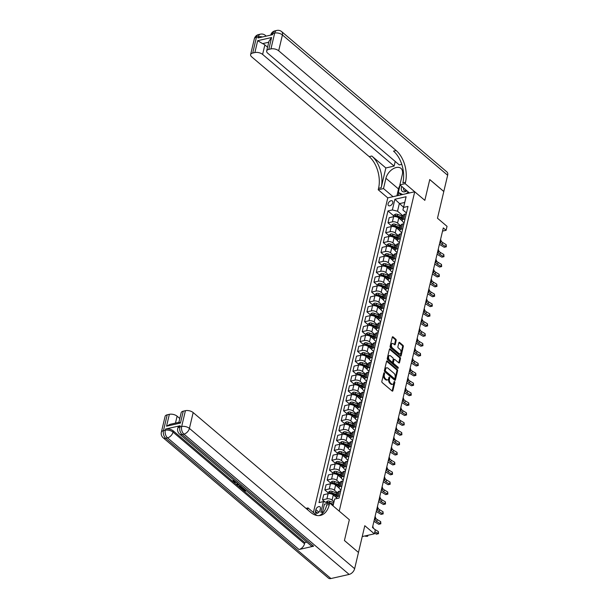 <?xml version="1.0" encoding="UTF-8"?>
<svg xmlns="http://www.w3.org/2000/svg" width="609" height="609" viewBox="0 0 609 609"><rect width="100%" height="100%" fill="white"/><g stroke="black" fill="none" stroke-linecap="round" stroke-linejoin="round"><path stroke-width="0.91" d="M384.309 372.883A0.647 0.388 77.2 0 0 383.792 373.096L381.843 381.348A0.921 0.556 77.2 0 0 382.208 382.597L392.143 391.031A0.921 0.556 77.2 0 0 392.874 390.719L394.83 382.467A0.647 0.388 77.2 0 0 394.053 381.813L393.802 382.878A2.946 1.789 77.2 0 1 392.691 384.256A2.946 1.789 77.2 0 1 391.45 383.868L390.62 383.16A2.946 1.789 77.2 0 1 389.44 379.179L389.699 378.113A0.647 0.388 77.2 0 0 388.923 377.451L388.671 378.524A2.946 1.789 77.2 0 1 387.56 379.902A2.946 1.789 77.2 0 1 386.319 379.506L385.489 378.806A2.946 1.789 77.2 0 1 384.317 374.824L384.568 373.751A0.647 0.388 77.2 0 0 384.309 372.883M388.1 203.794A3.007 1.857 -49.7 0 0 388.489 205.56A3.007 1.857 -49.7 0 0 390.879 205.332A3.007 1.857 -49.7 0 0 392.759 202.736A3.007 1.857 -49.7 0 0 392.371 200.978A3.007 1.857 -49.7 0 0 389.973 201.198A3.007 1.857 -49.7 0 0 388.1 203.794M396.17 340.492A0.921 0.556 77.2 0 0 395.804 339.243L393.018 336.876A0.921 0.556 77.2 0 0 392.28 337.188L390.118 346.354A0.921 0.556 77.2 0 0 390.483 347.602L400.41 356.029A0.921 0.556 77.2 0 0 401.148 355.725L403.318 346.551A0.921 0.556 77.2 0 0 402.945 345.311L399.58 342.448A0.921 0.556 77.2 0 0 398.849 342.76L397.921 346.681A0.921 0.556 77.2 0 0 398.286 347.929L399.953 349.345A2.466 1.492 77.2 0 1 401.019 351.911A2.466 1.492 77.2 0 1 400.006 353.829A2.466 1.492 77.2 0 1 398.971 353.502L392.44 347.952A2.466 1.492 77.2 0 1 391.374 345.387A2.466 1.492 77.2 0 1 392.386 343.468A2.466 1.492 77.2 0 1 393.422 343.796L394.51 344.717A0.921 0.556 77.2 0 0 395.241 344.412L396.17 340.492L395.447 340.652A0.921 0.556 77.2 0 0 395.074 339.411L392.318 337.066M358.488 552.424L364.799 525.712L374.352 533.827L375.289 529.868L372.48 527.485L443.291 227.911L446.108 230.301L447.036 226.342L437.483 218.228L443.801 191.515L429.748 179.586L424.838 200.361L414.721 191.774L339.228 511.126L349.345 519.721L329.675 503.019L329.34 504.442A23.469 14.22 -102.8 0 1 320.471 515.404A23.469 14.22 -102.8 0 1 310.613 512.298L193.16 412.559L189.414 428.393L354.644 568.692L358.473 552.462L344.428 540.533L349.345 519.721L344.435 540.495L358.442 552.432M387.309 361.038A0.921 0.556 77.2 0 0 386.57 361.35L384.401 370.516A0.921 0.556 77.2 0 0 384.774 371.756L394.701 380.191A0.921 0.556 77.2 0 0 395.439 379.879L397.601 370.714A0.921 0.556 77.2 0 0 397.235 369.473L387.309 361.038L386.624 361.19M387.263 358.435L389.425 349.269A0.921 0.556 77.2 0 1 390.163 348.957L400.09 357.392A0.921 0.556 77.2 0 1 400.463 358.632L399.534 362.561A0.921 0.556 77.2 0 1 398.796 362.865L394.769 359.447A0.921 0.556 77.2 0 0 394.038 359.759L393.422 362.355A0.921 0.556 77.2 0 0 393.787 363.603L397.981 367.166A0.647 0.388 77.2 0 1 397.723 368.255L387.628 359.675A0.921 0.556 77.2 0 1 387.263 358.435M319.984 510.319L320.395 508.576A2.908 1.804 -49.7 0 0 320.022 506.871A2.908 1.804 -49.7 0 0 317.7 507.084A2.908 1.804 -49.7 0 0 315.881 509.596L315.47 511.339A2.908 1.804 -49.7 0 0 315.843 513.044A2.908 1.804 -49.7 0 0 318.164 512.831A2.908 1.804 -49.7 0 0 319.984 510.319M313.399 512.504L387.773 197.872L414.721 191.774M332.986 505.82L334.638 499.06L339.046 498.063L407.992 206.405L403.584 207.403L402.914 209.976L404.696 202.454L399.306 203.672L397.525 211.194L403.219 216.028M334.638 499.06L333.032 505.866M322.58 511.903L320.897 512.283L323.425 501.595L328.974 503.179M393.642 215.769L387.963 210.942L319.017 502.6L323.425 501.595M387.963 210.942L392.363 209.945L394.891 199.257L406.112 196.722L403.584 207.403M442.537 231.108L446.108 230.301M362.233 536.567L374.352 533.827M328.586 502.851L328.479 503.285M403.554 207.281L394.891 199.257M391.298 225.657L387.979 222.841L389.197 217.695L393.604 216.697A3.753 1.873 13.3 0 1 398.766 217.946L402.222 220.877M387.979 222.841L392.386 221.843A3.753 1.873 13.3 0 1 397.548 223.092L400.882 225.924M388.961 235.554L385.642 232.737L386.86 227.591L391.267 226.594A3.753 1.873 13.3 0 1 396.429 227.842L399.885 230.773M385.642 232.737L390.049 231.732A3.753 1.873 13.3 0 1 395.211 232.988L398.545 235.812M386.624 245.442L383.305 242.626L384.523 237.48L388.93 236.482A3.753 1.873 13.3 0 1 394.092 237.731L397.54 240.669M383.305 242.626L387.712 241.628A3.753 1.873 13.3 0 1 392.874 242.877L396.2 245.709M384.287 255.338L380.968 252.522L382.186 247.376L386.586 246.379A3.753 1.873 13.3 0 1 391.747 247.627L395.203 250.558M380.968 252.522L385.375 251.525A3.753 1.873 13.3 0 1 390.536 252.773L393.863 255.597M381.942 265.235L378.631 262.41L379.841 257.272L384.249 256.275A3.753 1.873 13.3 0 1 389.41 257.523L392.866 260.454M378.631 262.41L383.031 261.413A3.753 1.873 13.3 0 1 388.192 262.662L391.526 265.494M379.605 275.123L376.286 272.307L377.504 267.161L381.912 266.163A3.753 1.873 13.3 0 1 387.073 267.412L390.529 270.343M376.286 272.307L380.694 271.309A3.753 1.873 13.3 0 1 385.855 272.558L389.189 275.39M377.268 285.02L373.949 282.203L375.167 277.057L379.574 276.06A3.753 1.873 13.3 0 1 384.736 277.308L388.184 280.239M373.949 282.203L378.356 281.206A3.753 1.873 13.3 0 1 383.518 282.454L386.852 285.278M374.931 294.908L371.612 292.092L372.83 286.946L377.237 285.948A3.753 1.873 13.3 0 1 382.399 287.197L385.847 290.135M371.612 292.092L376.019 291.094A3.753 1.873 13.3 0 1 381.181 292.343L384.507 295.175M372.594 304.804L369.275 301.988L370.485 296.842L374.893 295.845A3.753 1.873 13.3 0 1 380.054 297.093L383.51 300.024M369.275 301.988L373.682 300.991A3.753 1.873 13.3 0 1 378.844 302.239L382.17 305.063M370.249 314.701L366.93 311.877L368.148 306.738L372.556 305.741A3.753 1.873 13.3 0 1 377.717 306.989L381.173 309.92M366.93 311.877L371.338 310.879A3.753 1.873 13.3 0 1 376.499 312.128L379.833 314.96M367.912 324.589L364.593 321.773L365.811 316.627L370.219 315.629A3.753 1.873 13.3 0 1 375.38 316.878L378.836 319.816M364.593 321.773L369.001 320.776A3.753 1.873 13.3 0 1 374.162 322.024L377.496 324.856M365.575 334.486L362.256 331.669L363.474 326.523L367.882 325.526A3.753 1.873 13.3 0 1 373.043 326.774L376.491 329.705M362.256 331.669L366.664 330.672A3.753 1.873 13.3 0 1 371.825 331.92L375.159 334.744M363.238 344.374L359.919 341.558L361.137 336.412L365.537 335.414A3.753 1.873 13.3 0 1 370.698 336.663L374.154 339.601M359.919 341.558L364.327 340.56A3.753 1.873 13.3 0 1 369.488 341.809L372.815 344.641M360.901 354.271L357.582 351.454L358.792 346.308L363.2 345.311A3.753 1.873 13.3 0 1 368.361 346.559L371.817 349.49M357.582 351.454L361.982 350.457A3.753 1.873 13.3 0 1 367.143 351.705L370.478 354.537M358.556 364.167L355.237 361.343L356.455 356.204L360.863 355.207A3.753 1.873 13.3 0 1 366.024 356.455L369.48 359.386M355.237 361.343L359.645 360.345A3.753 1.873 13.3 0 1 364.806 361.601L368.141 364.426M356.219 374.055L352.9 371.239L354.118 366.093L358.526 365.096A3.753 1.873 13.3 0 1 363.687 366.344L367.143 369.282M352.9 371.239L357.308 370.242A3.753 1.873 13.3 0 1 362.469 371.49L365.803 374.322M353.882 383.952L350.563 381.135L351.781 375.989L356.189 374.992A3.753 1.873 13.3 0 1 361.35 376.24L364.799 379.171M350.563 381.135L354.971 380.138A3.753 1.873 13.3 0 1 360.132 381.386L363.459 384.21M351.545 393.84L348.226 391.024L349.444 385.878L353.844 384.88A3.753 1.873 13.3 0 1 359.005 386.136L362.462 389.067M348.226 391.024L352.634 390.026A3.753 1.873 13.3 0 1 357.795 391.275L361.122 394.107M349.201 403.737L345.889 400.92L347.1 395.774L351.507 394.777A3.753 1.873 13.3 0 1 356.668 396.025L360.125 398.956M345.889 400.92L350.289 399.923A3.753 1.873 13.3 0 1 355.45 401.171L358.785 404.003M346.864 413.633L343.545 410.816L344.763 405.67L349.17 404.673A3.753 1.873 13.3 0 1 354.331 405.921L357.787 408.852M343.545 410.816L347.952 409.811A3.753 1.873 13.3 0 1 353.113 411.067L356.448 413.892M344.527 423.521L341.207 420.705L342.425 415.559L346.833 414.562A3.753 1.873 13.3 0 1 351.994 415.81L355.443 418.748M341.207 420.705L345.615 419.708A3.753 1.873 13.3 0 1 350.776 420.956L354.111 423.788M342.189 433.418L338.87 430.601L340.088 425.455L344.496 424.458A3.753 1.873 13.3 0 1 349.657 425.706L353.106 428.637M338.87 430.601L343.278 429.604A3.753 1.873 13.3 0 1 348.439 430.852L351.766 433.677M339.852 443.314L336.533 440.49L337.744 435.351L342.151 434.346A3.753 1.873 13.3 0 1 347.313 435.602L350.769 438.533M336.533 440.49L340.941 439.492A3.753 1.873 13.3 0 1 346.102 440.741L349.429 443.573M337.508 453.203L334.189 450.386L335.407 445.24L339.814 444.243A3.753 1.873 13.3 0 1 344.976 445.491L348.432 448.422M334.189 450.386L338.596 449.389A3.753 1.873 13.3 0 1 343.758 450.637L347.092 453.469M335.171 463.099L331.852 460.282L333.07 455.136L337.477 454.139A3.753 1.873 13.3 0 1 342.639 455.387L346.095 458.318M331.852 460.282L336.259 459.277A3.753 1.873 13.3 0 1 341.421 460.533L344.755 463.358M332.834 472.987L329.515 470.171L330.733 465.025L335.14 464.028A3.753 1.873 13.3 0 1 340.302 465.276L343.75 468.214M329.515 470.171L333.922 469.174A3.753 1.873 13.3 0 1 339.084 470.422L342.418 473.254M330.497 482.884L327.178 480.067L328.396 474.921L332.796 473.924A3.753 1.873 13.3 0 1 337.957 475.172L341.413 478.103M327.178 480.067L331.585 479.07A3.753 1.873 13.3 0 1 336.747 480.318L340.073 483.143M328.16 492.78L324.841 489.956L326.051 484.817L330.459 483.82A3.753 1.873 13.3 0 1 335.62 485.069L339.076 487.999M324.841 489.956L329.241 488.958A3.753 1.873 13.3 0 1 334.402 490.207L337.736 493.039M325.008 501.983L322.496 499.852L323.714 494.706L328.122 493.709A3.753 1.873 13.3 0 1 333.283 494.957L336.739 497.896M322.496 499.852L326.904 498.855A3.753 1.873 13.3 0 1 332.065 500.103L333.953 501.709M340.956 489.979L339.799 488.989A3.753 1.873 13.3 0 1 339.053 487.466A3.753 1.873 13.3 0 1 340.461 486.424L341.87 486.104M343.293 480.082L342.136 479.1A3.753 1.873 13.3 0 1 341.39 477.57A3.753 1.873 13.3 0 1 342.798 476.527L344.214 476.208M345.638 470.186L344.473 469.204A3.753 1.873 13.3 0 1 343.735 467.682A3.753 1.873 13.3 0 1 345.136 466.639L346.551 466.319M347.975 460.297L346.81 459.308A3.753 1.873 13.3 0 1 346.072 457.785A3.753 1.873 13.3 0 1 347.48 456.742L348.888 456.423M350.312 450.401L349.147 449.419A3.753 1.873 13.3 0 1 348.409 447.897A3.753 1.873 13.3 0 1 349.817 446.846L351.226 446.526M352.649 440.513L351.492 439.523A3.753 1.873 13.3 0 1 350.746 438A3.753 1.873 13.3 0 1 352.154 436.957L353.563 436.638M354.986 430.616L353.829 429.627A3.753 1.873 13.3 0 1 353.083 428.104A3.753 1.873 13.3 0 1 354.491 427.061L355.907 426.742M357.331 420.72L356.166 419.738A3.753 1.873 13.3 0 1 355.428 418.216A3.753 1.873 13.3 0 1 356.828 417.165L358.244 416.845M359.668 410.831L358.503 409.842A3.753 1.873 13.3 0 1 357.765 408.319A3.753 1.873 13.3 0 1 359.173 407.276L360.581 406.957M362.005 400.935L360.84 399.953A3.753 1.873 13.3 0 1 360.102 398.431A3.753 1.873 13.3 0 1 361.51 397.38L362.918 397.06M364.342 391.047L363.185 390.057A3.753 1.873 13.3 0 1 362.439 388.534A3.753 1.873 13.3 0 1 363.847 387.491L365.263 387.172M366.679 381.15L365.522 380.161A3.753 1.873 13.3 0 1 364.783 378.638A3.753 1.873 13.3 0 1 366.184 377.595L367.6 377.276M369.024 371.254L367.859 370.272A3.753 1.873 13.3 0 1 367.12 368.749A3.753 1.873 13.3 0 1 368.521 367.699L369.937 367.379M371.361 361.365L370.196 360.376A3.753 1.873 13.3 0 1 369.457 358.853A3.753 1.873 13.3 0 1 370.866 357.81L372.274 357.491M373.698 351.469L372.541 350.487A3.753 1.873 13.3 0 1 371.794 348.957A3.753 1.873 13.3 0 1 373.203 347.914L374.611 347.594M376.035 341.58L374.878 340.591A3.753 1.873 13.3 0 1 374.132 339.068A3.753 1.873 13.3 0 1 375.54 338.025L376.956 337.706M378.379 331.684L377.215 330.695A3.753 1.873 13.3 0 1 376.476 329.172A3.753 1.873 13.3 0 1 377.877 328.129L379.293 327.809M380.716 321.788L379.552 320.806A3.753 1.873 13.3 0 1 378.813 319.283A3.753 1.873 13.3 0 1 380.222 318.233L381.63 317.913M383.053 311.899L381.889 310.91A3.753 1.873 13.3 0 1 381.15 309.387A3.753 1.873 13.3 0 1 382.559 308.344L383.967 308.025M385.39 302.003L384.233 301.021A3.753 1.873 13.3 0 1 383.487 299.491A3.753 1.873 13.3 0 1 384.896 298.448L386.304 298.128M387.727 292.114L386.57 291.125A3.753 1.873 13.3 0 1 385.824 289.602A3.753 1.873 13.3 0 1 387.233 288.559L388.649 288.24M390.072 282.218L388.907 281.229A3.753 1.873 13.3 0 1 388.169 279.706A3.753 1.873 13.3 0 1 389.57 278.663L390.986 278.343M392.409 272.322L391.244 271.34A3.753 1.873 13.3 0 1 390.506 269.817A3.753 1.873 13.3 0 1 391.914 268.767L393.323 268.447M394.746 262.433L393.581 261.444A3.753 1.873 13.3 0 1 392.843 259.921A3.753 1.873 13.3 0 1 394.251 258.878L395.66 258.559M397.083 252.537L395.926 251.555A3.753 1.873 13.3 0 1 395.18 250.025A3.753 1.873 13.3 0 1 396.588 248.982L398.004 248.662M399.42 242.641L398.263 241.659A3.753 1.873 13.3 0 1 397.525 240.136A3.753 1.873 13.3 0 1 398.925 239.086L400.341 238.766M401.765 232.752L400.6 231.763A3.753 1.873 13.3 0 1 399.862 230.24A3.753 1.873 13.3 0 1 401.27 229.197L402.678 228.877M404.102 222.856L402.937 221.874A3.753 1.873 13.3 0 1 402.199 220.351A3.753 1.873 13.3 0 1 403.607 219.301L405.015 218.981M406.439 212.967L402.914 209.976M337.082 498.505A3.753 1.873 13.3 0 1 336.716 497.363A3.753 1.873 13.3 0 1 338.124 496.312L339.533 495.992M335.551 496.883A7.179 3.585 13.3 0 1 336.716 497.37L337.934 492.217A3.753 1.873 13.3 0 1 339.335 491.174L340.751 490.854M337.888 486.994A7.179 3.585 13.3 0 1 339.053 487.474L340.271 482.32A3.753 1.873 13.3 0 1 341.679 481.277L343.088 480.958M340.225 477.098A7.179 3.585 13.3 0 1 341.39 477.585L342.608 472.432A3.753 1.873 13.3 0 1 344.016 471.381L345.425 471.061M342.57 467.202A7.179 3.585 13.3 0 1 343.727 467.689L344.945 462.536A3.753 1.873 13.3 0 1 346.354 461.493L347.769 461.173M344.907 457.313A7.179 3.585 13.3 0 1 346.072 457.793L347.29 452.639A3.753 1.873 13.3 0 1 348.691 451.596L350.106 451.277M348.409 447.897L349.627 442.751A3.753 1.873 13.3 0 1 351.035 441.7L352.444 441.38M350.746 438L351.964 432.854A3.753 1.873 13.3 0 1 353.372 431.811L354.781 431.492M353.083 428.104L354.301 422.966A3.753 1.873 13.3 0 1 355.709 421.915L357.118 421.595M354.263 417.736A7.179 3.585 13.3 0 1 355.42 418.223L356.638 413.069A3.753 1.873 13.3 0 1 358.046 412.027L359.462 411.707M356.6 407.847A7.179 3.585 13.3 0 1 357.765 408.327L358.983 403.173A3.753 1.873 13.3 0 1 360.383 402.13L361.799 401.811M358.937 397.951A7.179 3.585 13.3 0 1 360.102 398.438L361.32 393.285A3.753 1.873 13.3 0 1 362.728 392.234L364.136 391.914M361.274 388.062A7.179 3.585 13.3 0 1 362.439 388.542L363.657 383.388A3.753 1.873 13.3 0 1 365.065 382.345L366.473 382.026M363.619 378.166A7.179 3.585 13.3 0 1 364.776 378.653L365.994 373.492A3.753 1.873 13.3 0 1 367.402 372.449L368.818 372.129M365.956 368.27A7.179 3.585 13.3 0 1 367.113 368.757L368.331 363.603A3.753 1.873 13.3 0 1 369.739 362.561L371.155 362.241M368.293 358.381A7.179 3.585 13.3 0 1 369.457 358.861L370.675 353.707A3.753 1.873 13.3 0 1 372.076 352.664L373.492 352.345M370.63 348.485A7.179 3.585 13.3 0 1 371.794 348.972L373.012 343.819A3.753 1.873 13.3 0 1 374.421 342.768L375.829 342.448M372.967 338.589A7.179 3.585 13.3 0 1 374.132 339.076L375.35 333.922A3.753 1.873 13.3 0 1 376.758 332.879L378.166 332.56M376.476 329.172L377.687 324.026A3.753 1.873 13.3 0 1 379.095 322.983L380.511 322.663M378.813 319.283L380.031 314.137A3.753 1.873 13.3 0 1 381.432 313.095L382.848 312.775M381.15 309.387L382.368 304.241A3.753 1.873 13.3 0 1 383.777 303.198L385.185 302.879M383.487 299.491L384.705 294.353A3.753 1.873 13.3 0 1 386.114 293.302L387.522 292.982M384.66 289.123A7.179 3.585 13.3 0 1 385.824 289.61L387.042 284.456A3.753 1.873 13.3 0 1 388.451 283.413L389.859 283.094M387.004 279.234A7.179 3.585 13.3 0 1 388.161 279.714L389.379 274.56A3.753 1.873 13.3 0 1 390.788 273.517L392.204 273.197M389.341 269.338A7.179 3.585 13.3 0 1 390.506 269.825L391.724 264.671A3.753 1.873 13.3 0 1 393.125 263.628L394.541 263.309M391.678 259.449A7.179 3.585 13.3 0 1 392.843 259.929L394.061 254.775A3.753 1.873 13.3 0 1 395.469 253.732L396.878 253.413M394.015 249.553A7.179 3.585 13.3 0 1 395.18 250.04L396.398 244.887A3.753 1.873 13.3 0 1 397.806 243.836L399.215 243.516M396.36 239.657A7.179 3.585 13.3 0 1 397.517 240.144L398.735 234.99A3.753 1.873 13.3 0 1 400.143 233.947L401.559 233.628M398.697 229.768A7.179 3.585 13.3 0 1 399.854 230.248L401.072 225.094A3.753 1.873 13.3 0 1 402.48 224.051L403.896 223.731M401.034 219.872A7.179 3.585 13.3 0 1 402.199 220.359L403.417 215.205A3.753 1.873 13.3 0 1 404.818 214.155L406.233 213.835M397.525 211.194L392.363 209.945M322.618 511.727L320.897 512.283M406.112 196.722L404.696 202.454M383.754 373.271A0.647 0.388 77.2 0 1 383.837 373.918L383.586 374.984A2.946 1.789 77.2 0 0 384.766 378.973L385.489 378.806M387.56 379.902L386.829 380.062A2.946 1.789 77.2 0 1 385.588 379.673L384.766 378.973M392.691 384.256L391.96 384.424A2.946 1.789 77.2 0 1 390.719 384.028L389.889 383.327A2.946 1.789 77.2 0 1 388.717 379.346L388.968 378.273A0.647 0.388 77.2 0 0 388.885 377.633M392.112 391.001A0.921 0.556 77.2 0 0 392.15 390.887L394.099 382.627A0.647 0.388 77.2 0 0 394.015 381.988M394.67 380.168A0.921 0.556 77.2 0 0 394.708 380.046L396.878 370.881A0.921 0.556 77.2 0 0 396.505 369.633L386.608 361.228M385.375 370.318A0.647 0.388 77.2 0 0 385.634 371.185L394.35 378.585A0.647 0.388 77.2 0 0 394.868 378.372L395.134 377.245A2.946 1.789 77.2 0 0 393.954 373.264L388.002 368.201A2.946 1.789 77.2 0 0 386.761 367.813A2.946 1.789 77.2 0 0 385.642 369.191L385.375 370.318L384.652 370.478A0.647 0.388 77.2 0 0 384.911 371.353L385.634 371.185M394.099 378.646A0.647 0.388 77.2 0 1 393.627 378.752L384.911 371.353M386.761 367.813L386.03 367.973A2.946 1.789 77.2 0 0 384.918 369.351L385.642 369.191M384.652 370.478L384.918 369.351M389.463 349.147L399.367 357.552L400.09 357.392M398.766 362.842A0.921 0.556 77.2 0 0 398.804 362.72L399.732 358.8A0.921 0.556 77.2 0 0 399.367 357.552M394.381 359.325L393.658 359.493A0.921 0.556 77.2 0 0 393.307 359.919L392.691 362.522A0.921 0.556 77.2 0 0 393.056 363.771L397.251 367.326L397.981 367.166M397.525 368.087A0.647 0.388 77.2 0 0 397.251 367.326M390.59 355.9A2.466 1.492 77.2 0 0 389.554 355.572A2.466 1.492 77.2 0 0 388.542 357.491A2.466 1.492 77.2 0 0 389.608 360.056L391.914 362.012A0.921 0.556 77.2 0 0 392.645 361.7L393.262 359.097A0.921 0.556 77.2 0 0 392.896 357.856L390.59 355.9M389.554 355.572L388.831 355.74A2.466 1.492 77.2 0 0 387.819 357.65A2.466 1.492 77.2 0 0 388.885 360.224L389.608 360.056M392.303 362.134L391.572 362.294A0.921 0.556 77.2 0 1 391.184 362.172L388.885 360.224M394.48 344.694A0.921 0.556 77.2 0 0 394.518 344.58L395.447 340.652M392.386 343.468L391.656 343.636A2.466 1.492 77.2 0 0 390.643 345.547A2.466 1.492 77.2 0 0 391.709 348.12L392.44 347.952M400.006 353.829L399.283 353.996A2.466 1.492 77.2 0 1 398.248 353.669L391.709 348.12M400.387 356.006A0.921 0.556 77.2 0 0 400.418 355.884L402.587 346.719A0.921 0.556 77.2 0 0 402.222 345.47L398.887 342.639M325.929 502.197L327.573 501.07A2.489 1.241 13.3 0 1 329.827 501.283L333.724 502.669M331.448 504.526L333.146 505.127M333.374 504.176L329.469 502.79A2.489 1.241 -166.7 0 0 327.832 502.509L327.543 502.592M330.702 503.887L333.23 504.785M365.233 535.89L367.646 536.171L367.105 535.471M367.889 535.288L367.661 536.27L365.56 536.308M367.661 536.27L367.851 535.296M372.784 526.191L373.279 527.737A4.697 2.345 -166.7 0 0 373.888 528.673M374.489 529.183A4.697 2.345 -166.7 0 0 374.878 529.442L378.349 531.543L377.884 533.522L378.509 533.682L376.423 534.184L374.535 533.05M374.855 531.695L377.884 533.522L376.423 534.184M378.349 531.543L378.509 533.682M327.924 493.754L328.266 492.3L329.911 491.181A2.489 1.241 13.3 0 1 332.164 491.394L336.412 492.902A7.179 3.585 13.3 0 1 337.652 493.412M337.295 494.919A7.179 3.585 -166.7 0 0 336.054 494.401L331.806 492.894A2.489 1.241 -166.7 0 0 330.169 492.62L329.949 493.564A2.489 1.241 13.3 0 1 331.585 493.846L335.833 495.353A7.179 3.585 13.3 0 1 337.066 495.863M330.169 492.62L330.984 493.305A1.264 0.632 13.3 0 1 331.418 493.419L335.666 494.927A5.961 2.976 13.3 0 1 337.135 495.574M330.261 483.858L330.611 482.404L332.255 481.285A2.489 1.241 13.3 0 1 334.501 481.498L338.749 483.006A7.179 3.585 13.3 0 1 339.989 483.516M339.632 485.023A7.179 3.585 -166.7 0 0 338.391 484.513L334.143 483.006A2.489 1.241 -166.7 0 0 332.514 482.724L332.286 483.675A2.489 1.241 13.3 0 1 333.922 483.949L338.17 485.464A7.179 3.585 13.3 0 1 339.411 485.974M332.514 482.724L333.321 483.409A1.264 0.632 13.3 0 1 333.755 483.523L338.003 485.03A5.961 2.976 13.3 0 1 339.479 485.685M332.605 473.969L332.948 472.515L334.592 471.389A2.489 1.241 13.3 0 1 336.838 471.61L341.086 473.117A7.179 3.585 13.3 0 1 342.327 473.627M341.969 475.127A7.179 3.585 -166.7 0 0 340.736 474.617L336.488 473.109A2.489 1.241 -166.7 0 0 334.851 472.828L334.623 473.779A2.489 1.241 13.3 0 1 336.259 474.061L340.507 475.568A7.179 3.585 13.3 0 1 341.748 476.078M334.851 472.828L335.658 473.52A1.264 0.632 13.3 0 1 336.092 473.627L340.34 475.134A5.961 2.976 13.3 0 1 341.816 475.789M375.121 516.303L375.616 517.84A4.697 2.345 -166.7 0 0 377.222 519.553L380.686 521.647L380.222 523.626L380.846 523.793L378.76 524.296L375.289 522.195A7.042 3.517 13.3 0 1 373.964 521.205M374.657 518.282L375.152 519.82A4.697 2.345 -166.7 0 0 376.75 521.532L380.222 523.626L378.76 524.296M380.686 521.647L380.846 523.793M377.458 506.406L377.953 507.944A4.697 2.345 -166.7 0 0 379.559 509.657L383.031 511.75L382.559 513.73L383.183 513.897L381.097 514.399L377.626 512.306A7.042 3.517 13.3 0 1 376.301 511.316M376.994 508.386L377.489 509.923A4.697 2.345 -166.7 0 0 379.087 511.636L382.559 513.73L381.097 514.399M383.031 511.75L383.183 513.897M379.803 496.518L380.29 498.055A4.697 2.345 -166.7 0 0 381.896 499.768L385.368 501.862L384.896 503.841L385.52 504.001L383.434 504.503L379.963 502.41A7.042 3.517 13.3 0 1 378.638 501.42M379.331 498.497L379.826 500.035A4.697 2.345 -166.7 0 0 381.432 501.747L384.896 503.841L383.434 504.503M385.368 501.862L385.52 504.001M334.942 464.073L335.285 462.619L336.929 461.5A2.489 1.241 13.3 0 1 339.175 461.713L343.43 463.221A7.179 3.585 13.3 0 1 344.664 463.731M344.306 465.238A7.179 3.585 -166.7 0 0 343.073 464.728L338.825 463.213A2.489 1.241 -166.7 0 0 337.188 462.939L336.967 463.891A2.489 1.241 13.3 0 1 338.596 464.165L342.844 465.672A7.179 3.585 13.3 0 1 344.085 466.189M337.188 462.939L337.995 463.624A1.264 0.632 13.3 0 1 338.429 463.738L342.684 465.246A5.961 2.976 13.3 0 1 344.154 465.893M382.14 486.621L382.635 488.159A4.697 2.345 -166.7 0 0 384.233 489.872L387.705 491.965L387.24 493.945L387.864 494.112L385.771 494.615L382.307 492.521A7.042 3.517 13.3 0 1 380.975 491.524M381.668 488.601L382.163 490.138A4.697 2.345 -166.7 0 0 383.769 491.851L387.24 493.945L385.771 494.615M387.705 491.965L387.864 494.112M401.468 194.773L398.332 192.452L400.09 185.029M408.35 192.041L406.089 193.731M402.686 194.499L398.332 192.452M401.826 186.499A6.105 3.776 -49.7 0 0 402.206 191.287A6.105 3.776 -49.7 0 0 406.987 190.883M403.569 187.983A4.179 2.588 -49.7 0 0 404.117 190.381A4.179 2.588 -49.7 0 0 406.576 190.533M237.061 482.709L233.3 481.886L233.27 480.501L232.813 480.981L233.689 480.029M234.023 480.235L233.97 481.163L235.744 481.772M239.558 485.015L236.429 484.49L237.464 483.241M246.31 490.747L244.331 491.197L241.956 489.179L242.1 488.547L244.506 490.047L245.145 489.902M180.135 425.744L179.853 426.932A5.633 2.817 -166.7 0 0 177.744 428.492L178.026 427.312A5.633 2.817 13.3 0 1 180.135 425.744L165.564 429.041A5.633 2.817 13.3 0 1 173.306 430.913L173.025 432.101L304.53 543.768A5.633 3.487 130.3 0 1 299.042 549.508L313.605 546.204A5.633 3.487 130.3 0 1 311.085 545.755L179.579 434.088A5.633 3.487 -49.7 0 0 182.099 434.537L313.605 546.204M306.814 542.124L304.812 542.581L233.635 482.145M233.026 481.628L173.306 430.913M239.39 486.424L239.969 485.365M316.901 515.473L308.009 507.921L307.583 509.725M308.009 507.921L306 508.378M329.675 503.019L324.399 504.214L322.169 513.653M178.924 422.958C178.726 422.067 179.236 422.09 180.462 423.042L166.546 426.193L169.355 414.326L167.209 414.813L163.463 430.639L165.283 430.228L165.564 429.041M169.355 414.326A5.633 2.817 13.3 0 1 177.097 416.198L175.468 423.103M179.8 418.49L177.097 416.198M299.042 549.508L167.536 437.841L165.717 438.252A5.633 3.41 77.2 0 1 163.463 430.639A5.633 2.817 -166.7 0 0 161.355 432.207L165.1 416.373A5.633 2.817 13.3 0 1 167.209 414.813M354.644 568.692A5.633 3.487 130.3 0 1 349.147 574.424L330.938 578.55A5.633 3.487 130.3 0 1 328.418 578.093L163.189 437.795A5.633 3.487 -49.7 0 0 165.717 438.252L330.938 578.55M178.894 422.326L181.155 412.742A5.633 2.817 13.3 0 1 183.263 411.174L180.462 423.042M349.147 574.424L183.926 434.126L182.099 434.537A5.633 3.41 77.2 0 1 179.853 426.932L181.672 426.513L185.418 410.687L183.263 411.174M185.418 410.687A5.633 2.817 13.3 0 1 193.16 412.559M304.812 542.581L304.53 543.768M329.34 504.442L326.721 505.036A23.469 14.22 -102.8 0 1 319.139 515.595M166.546 426.193L170.155 424.306L178.985 422.303M241.956 489.179L244.361 490.679L245.701 490.374L243.958 488.753M244.361 490.679L244.506 490.047M242.458 489.065L242.603 488.433M243.197 488.106L241.217 488.555L239.535 487.055L239.52 485.86M239.352 486.568L240.616 485.716M241.08 486.119L240.098 486.964L240.563 487.459L241.248 488.037L242.725 487.702M241.248 488.037L242.161 487.23M240.243 486.332L241.392 487.406M240.563 487.459L240.715 486.819M236.429 484.49L237.807 483.531M238.256 483.911L237.206 484.604L239.101 484.627M238.241 484.619L238.385 484.018M233.414 479.862L233.27 480.501L233.871 480.874L233.826 481.795L233.97 481.163M234.008 480.303L233.826 481.795L236.581 482.305M254.356 38.77A5.633 5.633 0 0 1 258.597 34.576A5.633 3.41 77.2 0 0 256.465 37.202L252.727 53.029A5.633 2.817 -166.7 0 0 250.619 54.597L254.356 38.77A5.633 2.817 13.3 0 1 256.465 37.202L258.292 36.791L258.01 37.979L272.573 34.683L272.855 33.495L274.674 33.084A5.633 2.817 13.3 0 1 282.416 34.957L278.678 50.783A5.633 2.817 -166.7 0 0 270.936 48.91L274.674 33.084A5.633 3.41 -102.8 0 1 276.806 30.45A5.633 5.633 0 0 1 281.693 31.653A5.633 3.487 -49.7 0 1 282.416 34.957L447.645 175.255L443.809 191.477L429.764 179.548L424.838 200.361L405.168 183.659L405.51 182.236A23.469 14.22 77.2 0 0 396.132 150.522L278.678 50.783M409.446 192.969L399.892 184.854L402.321 174.57A10.559 6.539 -49.7 0 0 400.966 168.373A10.559 6.539 -49.7 0 0 392.539 169.165A10.559 6.539 -49.7 0 0 385.931 178.277L383.503 188.569L378.219 189.764L378.554 188.341A23.469 14.22 77.2 0 0 369.183 156.62L251.73 56.888A5.633 2.817 -166.7 0 1 250.619 54.597M399.892 184.854L405.168 183.659M268.744 42.234L262.593 43.62L257.683 40.674L271.591 37.522L268.79 49.398A5.633 2.817 -166.7 0 0 266.673 50.966A5.633 2.817 -166.7 0 0 267.793 53.249L399.298 164.917L401.773 164.354M395.218 161.454L394.122 166.09L262.616 54.422A5.633 2.817 -166.7 0 0 254.874 52.549L257.683 40.674M385.855 167.955L381.181 187.747A23.469 14.22 77.2 0 0 371.81 156.026L385.855 167.955L394.122 166.09M268.79 49.398L270.936 48.91M281.693 31.653L446.922 171.951A5.633 3.487 130.3 0 1 447.645 175.255M393.056 196.677L383.503 188.569M387.773 197.872L378.219 189.764M252.727 53.029L254.874 52.549M262.593 43.62A5.633 2.817 13.3 0 1 264.862 44.921L262.616 54.422M267.564 47.213L264.862 44.921M405.51 182.236L402.884 182.829A23.469 14.22 77.2 0 0 393.513 151.116L396.132 150.522M271.591 37.522L268.972 41.267L266.673 50.966M396.908 195.809L398.522 188.965A10.559 6.539 130.3 0 1 400.029 185.288M398.728 192.779L398.073 195.542M400.41 194.21L400.212 195.063M337.279 454.185L337.622 452.731L339.266 451.604A2.489 1.241 13.3 0 1 341.52 451.817L345.767 453.324A7.179 3.585 13.3 0 1 347.001 453.842M346.65 455.342A7.179 3.585 -166.7 0 0 345.41 454.832L341.162 453.324A2.489 1.241 -166.7 0 0 339.525 453.043L339.304 453.994A2.489 1.241 13.3 0 1 340.933 454.276L345.189 455.783A7.179 3.585 13.3 0 1 346.422 456.293M339.525 453.043L340.34 453.728A1.264 0.632 13.3 0 1 340.774 453.842L345.021 455.349A5.961 2.976 13.3 0 1 346.491 456.004M384.477 476.725L384.972 478.271A4.697 2.345 -166.7 0 0 386.57 479.976L390.042 482.077L389.577 484.056L390.202 484.216L388.116 484.718L384.644 482.625A7.042 3.517 13.3 0 1 383.32 481.635M384.013 478.704L384.5 480.25A4.697 2.345 -166.7 0 0 386.106 481.955L389.577 484.056L388.116 484.718M390.042 482.077L390.202 484.216M347.244 447.417A7.179 3.585 13.3 0 1 348.409 447.904M339.616 444.288L339.959 442.834L341.603 441.715A2.489 1.241 13.3 0 1 343.857 441.928L348.104 443.436A7.179 3.585 13.3 0 1 349.345 443.946M348.987 445.453A7.179 3.585 -166.7 0 0 347.747 444.935L343.499 443.428A2.489 1.241 -166.7 0 0 341.87 443.154L341.641 444.098A2.489 1.241 13.3 0 1 343.278 444.38L347.526 445.887A7.179 3.585 13.3 0 1 348.759 446.397M341.87 443.154L342.677 443.839A1.264 0.632 13.3 0 1 343.111 443.946L347.358 445.461A5.961 2.976 13.3 0 1 348.828 446.108M386.814 466.837L387.309 468.374A4.697 2.345 -166.7 0 0 388.915 470.087L392.379 472.181L391.914 474.16L392.539 474.32L390.453 474.83L386.981 472.729A7.042 3.517 13.3 0 1 385.657 471.739M386.35 468.816L386.844 470.354A4.697 2.345 -166.7 0 0 388.443 472.066L391.914 474.16L390.453 474.83M392.379 472.181L392.539 474.32M349.581 437.528A7.179 3.585 13.3 0 1 350.746 438.008M341.953 434.392L342.304 432.938L343.948 431.819A2.489 1.241 13.3 0 1 346.194 432.032L350.441 433.539A7.179 3.585 13.3 0 1 351.682 434.05M351.324 435.557A7.179 3.585 -166.7 0 0 350.091 435.047L345.836 433.539A2.489 1.241 -166.7 0 0 344.207 433.258L343.978 434.209A2.489 1.241 13.3 0 1 345.615 434.483L349.863 435.991A7.179 3.585 13.3 0 1 351.104 436.508M344.207 433.258L345.014 433.943A1.264 0.632 13.3 0 1 345.448 434.057L349.695 435.564A5.961 2.976 13.3 0 1 351.172 436.219M389.151 456.94L389.646 458.478A4.697 2.345 -166.7 0 0 391.252 460.191L394.723 462.284L394.251 464.264L394.876 464.431L392.79 464.933L389.318 462.84A7.042 3.517 13.3 0 1 387.994 461.85M388.687 458.92L389.181 460.457A4.697 2.345 -166.7 0 0 390.78 462.17L394.251 464.264L392.79 464.933M394.723 462.284L394.876 464.431M351.918 427.632A7.179 3.585 13.3 0 1 353.083 428.119M344.298 424.503L344.641 423.049L346.285 421.923A2.489 1.241 13.3 0 1 348.531 422.136L352.778 423.651A7.179 3.585 13.3 0 1 354.019 424.161M353.662 425.661A7.179 3.585 -166.7 0 0 352.428 425.151L348.181 423.643A2.489 1.241 -166.7 0 0 346.544 423.362L346.315 424.313A2.489 1.241 13.3 0 1 347.952 424.595L352.2 426.102A7.179 3.585 13.3 0 1 353.441 426.612M346.544 423.362L347.351 424.054A1.264 0.632 13.3 0 1 347.785 424.161L352.032 425.668A5.961 2.976 13.3 0 1 353.509 426.323M391.496 447.052L391.983 448.589A4.697 2.345 -166.7 0 0 393.589 450.302L397.06 452.396L396.588 454.375L397.213 454.535L395.127 455.037L391.656 452.944A7.042 3.517 13.3 0 1 390.331 451.954M391.024 449.023L391.518 450.569A4.697 2.345 -166.7 0 0 393.125 452.281L396.588 454.375L395.127 455.037M397.06 452.396L397.213 454.535M346.635 414.607L346.978 413.153L348.622 412.034A2.489 1.241 13.3 0 1 350.875 412.247L355.123 413.755A7.179 3.585 13.3 0 1 356.356 414.265M356.006 415.772A7.179 3.585 -166.7 0 0 354.765 415.254L350.518 413.747A2.489 1.241 -166.7 0 0 348.881 413.473L348.66 414.424A2.489 1.241 13.3 0 1 350.289 414.699L354.537 416.206A7.179 3.585 13.3 0 1 355.778 416.716M348.881 413.473L349.688 414.158A1.264 0.632 13.3 0 1 350.122 414.272L354.377 415.78A5.961 2.976 13.3 0 1 355.846 416.427M393.833 437.155L394.327 438.693A4.697 2.345 -166.7 0 0 395.926 440.406L399.397 442.499L398.933 444.479L399.557 444.646L397.464 445.149L394 443.055A7.042 3.517 13.3 0 1 392.676 442.058M393.361 439.135L393.856 440.672A4.697 2.345 -166.7 0 0 395.462 442.385L398.933 444.479L397.464 445.149M399.397 442.499L399.557 444.646M348.972 404.711L349.315 403.257L350.959 402.138A2.489 1.241 13.3 0 1 353.212 402.351L357.46 403.858A7.179 3.585 13.3 0 1 358.693 404.376M358.343 405.876A7.179 3.585 -166.7 0 0 357.102 405.366L352.855 403.858A2.489 1.241 -166.7 0 0 351.218 403.577L350.997 404.528A2.489 1.241 13.3 0 1 352.634 404.81L356.882 406.317A7.179 3.585 13.3 0 1 358.115 406.827M351.218 403.577L352.032 404.262A1.264 0.632 13.3 0 1 352.466 404.376L356.714 405.883A5.961 2.976 13.3 0 1 358.183 406.538M396.17 427.259L396.665 428.805A4.697 2.345 -166.7 0 0 398.271 430.51L401.734 432.611L401.27 434.59L401.894 434.75L399.809 435.252L396.337 433.159A7.042 3.517 13.3 0 1 395.013 432.169M395.705 429.238L396.193 430.784A4.697 2.345 -166.7 0 0 397.799 432.489L401.27 434.59L399.809 435.252M401.734 432.611L401.894 434.75M351.309 394.822L351.659 393.368L353.296 392.249A2.489 1.241 13.3 0 1 355.549 392.462L359.797 393.97A7.179 3.585 13.3 0 1 361.038 394.48M360.68 395.979A7.179 3.585 -166.7 0 0 359.439 395.469L355.192 393.962A2.489 1.241 -166.7 0 0 353.563 393.688L353.334 394.632A2.489 1.241 13.3 0 1 354.971 394.914L359.219 396.421A7.179 3.585 13.3 0 1 360.452 396.931M353.563 393.688L354.369 394.373A1.264 0.632 13.3 0 1 354.803 394.48L359.051 395.995A5.961 2.976 13.3 0 1 360.52 396.642M398.507 417.371L399.002 418.908A4.697 2.345 -166.7 0 0 400.608 420.621L404.079 422.715L403.607 424.694L404.231 424.854L402.146 425.364L398.674 423.263A7.042 3.517 13.3 0 1 397.35 422.273M398.042 419.35L398.537 420.888A4.697 2.345 -166.7 0 0 400.136 422.6L403.607 424.694L402.146 425.364M404.079 422.715L404.231 424.854M353.654 384.926L353.996 383.472L355.641 382.353A2.489 1.241 13.3 0 1 357.886 382.566L362.134 384.073A7.179 3.585 13.3 0 1 363.375 384.583M363.017 386.091A7.179 3.585 -166.7 0 0 361.784 385.581L357.529 384.073A2.489 1.241 -166.7 0 0 355.9 383.792L355.671 384.743A2.489 1.241 13.3 0 1 357.308 385.017L361.556 386.525A7.179 3.585 13.3 0 1 362.797 387.042M355.9 383.792L356.707 384.477A1.264 0.632 13.3 0 1 357.14 384.591L361.388 386.098A5.961 2.976 13.3 0 1 362.865 386.753M400.851 407.474L401.339 409.012A4.697 2.345 -166.7 0 0 402.945 410.725L406.416 412.818L405.944 414.798L406.568 414.965L404.483 415.467L401.011 413.374A7.042 3.517 13.3 0 1 399.687 412.384M400.379 409.454L400.874 410.991A4.697 2.345 -166.7 0 0 402.48 412.704L405.944 414.798L404.483 415.467M406.416 412.818L406.568 414.965M355.991 375.037L356.334 373.583L357.978 372.457A2.489 1.241 13.3 0 1 360.224 372.67L364.479 374.185A7.179 3.585 13.3 0 1 365.712 374.695M365.354 376.195A7.179 3.585 -166.7 0 0 364.121 375.684L359.873 374.177A2.489 1.241 -166.7 0 0 358.237 373.896L358.016 374.847A2.489 1.241 13.3 0 1 359.645 375.129L363.893 376.636A7.179 3.585 13.3 0 1 365.134 377.146M358.237 373.896L359.044 374.588A1.264 0.632 13.3 0 1 359.477 374.695L363.725 376.202A5.961 2.976 13.3 0 1 365.202 376.857M403.188 397.578L403.683 399.123A4.697 2.345 -166.7 0 0 405.282 400.836L408.753 402.93L408.289 404.909L408.905 405.069L406.82 405.571L403.356 403.478A7.042 3.517 13.3 0 1 402.024 402.488M402.716 399.557L403.211 401.103A4.697 2.345 -166.7 0 0 404.818 402.808L408.289 404.909L406.82 405.571M408.753 402.93L408.905 405.069M358.328 365.141L358.671 363.687L360.315 362.568A2.489 1.241 13.3 0 1 362.568 362.781L366.816 364.289A7.179 3.585 13.3 0 1 368.049 364.799M367.699 366.306A7.179 3.585 -166.7 0 0 366.458 365.788L362.21 364.281A2.489 1.241 -166.7 0 0 360.574 364.007L360.353 364.958A2.489 1.241 13.3 0 1 361.982 365.233L366.237 366.74A7.179 3.585 13.3 0 1 367.471 367.25M360.574 364.007L361.388 364.692A1.264 0.632 13.3 0 1 361.822 364.806L366.07 366.313A5.961 2.976 13.3 0 1 367.539 366.961M405.525 387.689L406.02 389.227A4.697 2.345 -166.7 0 0 407.619 390.94L411.09 393.033L410.626 395.013L411.25 395.18L409.164 395.683L405.693 393.581A7.042 3.517 13.3 0 1 404.368 392.592M405.061 389.669L405.548 391.206A4.697 2.345 -166.7 0 0 407.155 392.919L410.626 395.013L409.164 395.683M411.09 393.033L411.25 395.18M360.665 355.245L361.008 353.791L362.652 352.672A2.489 1.241 13.3 0 1 364.905 352.885L369.153 354.392A7.179 3.585 13.3 0 1 370.394 354.91M370.036 356.41A7.179 3.585 -166.7 0 0 368.795 355.9L364.547 354.392A2.489 1.241 -166.7 0 0 362.911 354.111L362.69 355.062A2.489 1.241 13.3 0 1 364.327 355.344L368.574 356.851A7.179 3.585 13.3 0 1 369.808 357.361M362.911 354.111L363.725 354.796A1.264 0.632 13.3 0 1 364.159 354.91L368.407 356.417A5.961 2.976 13.3 0 1 369.876 357.072M407.863 377.793L408.357 379.338A4.697 2.345 -166.7 0 0 409.964 381.044L413.427 383.145L412.963 385.116L413.587 385.284L411.501 385.786L408.03 383.693A7.042 3.517 13.3 0 1 406.705 382.703M407.398 379.772L407.893 381.31A4.697 2.345 -166.7 0 0 409.492 383.023L412.963 385.116L411.501 385.786M413.427 383.145L413.587 385.284M363.002 345.356L363.352 343.902L364.997 342.783A2.489 1.241 13.3 0 1 367.242 342.996L371.49 344.504A7.179 3.585 13.3 0 1 372.731 345.014M372.373 346.513A7.179 3.585 -166.7 0 0 371.132 346.003L366.884 344.496A2.489 1.241 -166.7 0 0 365.255 344.222L365.027 345.166A2.489 1.241 13.3 0 1 366.664 345.448L370.911 346.955A7.179 3.585 13.3 0 1 372.152 347.465M365.255 344.222L366.062 344.907A1.264 0.632 13.3 0 1 366.496 345.014L370.744 346.521A5.961 2.976 13.3 0 1 372.221 347.176M410.2 367.905L410.694 369.442A4.697 2.345 -166.7 0 0 412.301 371.155L415.772 373.248L415.3 375.228L415.924 375.388L413.838 375.89L410.367 373.797A7.042 3.517 13.3 0 1 409.042 372.807M409.735 369.884L410.23 371.421A4.697 2.345 -166.7 0 0 411.829 373.134L415.3 375.228L413.838 375.89M415.772 373.248L415.924 375.388M365.347 335.46L365.689 334.006L367.334 332.887A2.489 1.241 13.3 0 1 369.579 333.1L373.827 334.607A7.179 3.585 13.3 0 1 375.068 335.117M374.71 336.625A7.179 3.585 -166.7 0 0 373.477 336.115L369.229 334.607A2.489 1.241 -166.7 0 0 367.592 334.326L367.364 335.277A2.489 1.241 13.3 0 1 369.001 335.551L373.248 337.059A7.179 3.585 13.3 0 1 374.489 337.576M367.592 334.326L368.399 335.011A1.264 0.632 13.3 0 1 368.833 335.125L373.081 336.632A5.961 2.976 13.3 0 1 374.558 337.279M412.544 358.008L413.031 359.546A4.697 2.345 -166.7 0 0 414.638 361.259L418.109 363.352L417.637 365.331L418.261 365.499L416.175 366.001L412.704 363.908A7.042 3.517 13.3 0 1 411.379 362.918M412.072 359.988L412.567 361.525A4.697 2.345 -166.7 0 0 414.173 363.238L417.637 365.331L416.175 366.001M418.109 363.352L418.261 365.499M375.311 328.7A7.179 3.585 13.3 0 1 376.469 329.187M367.684 325.571L368.026 324.117L369.671 322.991A2.489 1.241 13.3 0 1 371.916 323.204L376.172 324.711A7.179 3.585 13.3 0 1 377.405 325.229M377.047 326.728A7.179 3.585 -166.7 0 0 375.814 326.218L371.566 324.711A2.489 1.241 -166.7 0 0 369.929 324.43L369.709 325.381A2.489 1.241 13.3 0 1 371.338 325.663L375.586 327.17A7.179 3.585 13.3 0 1 376.826 327.68M369.929 324.43L370.736 325.122A1.264 0.632 13.3 0 1 371.17 325.229L375.426 326.736A5.961 2.976 13.3 0 1 376.895 327.391M414.881 348.112L415.376 349.657A4.697 2.345 -166.7 0 0 416.975 351.363L420.446 353.464L419.982 355.443L420.606 355.603L418.512 356.105L415.049 354.012A7.042 3.517 13.3 0 1 413.717 353.022M414.409 350.091L414.904 351.637A4.697 2.345 -166.7 0 0 416.51 353.342L419.982 355.443L418.512 356.105M420.446 353.464L420.606 355.603M377.649 318.804A7.179 3.585 13.3 0 1 378.813 319.291M370.021 315.675L370.363 314.221L372.008 313.102A2.489 1.241 13.3 0 1 374.261 313.315L378.509 314.823A7.179 3.585 13.3 0 1 379.742 315.333M379.392 316.84A7.179 3.585 -166.7 0 0 378.151 316.322L373.903 314.815A2.489 1.241 -166.7 0 0 372.266 314.541L372.046 315.492A2.489 1.241 13.3 0 1 373.682 315.767L377.93 317.274A7.179 3.585 13.3 0 1 379.163 317.784M372.266 314.541L373.081 315.226A1.264 0.632 13.3 0 1 373.515 315.34L377.763 316.847A5.961 2.976 13.3 0 1 379.232 317.495M417.218 338.223L417.713 339.761A4.697 2.345 -166.7 0 0 419.312 341.474L422.783 343.567L422.319 345.547L422.943 345.714L420.857 346.216L417.386 344.115A7.042 3.517 13.3 0 1 416.061 343.126M416.754 340.203L417.241 341.74A4.697 2.345 -166.7 0 0 418.847 343.453L422.319 345.547L420.857 346.216M422.783 343.567L422.943 345.714M379.986 308.915A7.179 3.585 13.3 0 1 381.15 309.395M372.358 305.779L372.7 304.325L374.345 303.206A2.489 1.241 13.3 0 1 376.598 303.419L380.846 304.926A7.179 3.585 13.3 0 1 382.087 305.436M381.729 306.944A7.179 3.585 -166.7 0 0 380.488 306.434L376.24 304.926A2.489 1.241 -166.7 0 0 374.611 304.645L374.383 305.596A2.489 1.241 13.3 0 1 376.019 305.87L380.267 307.385A7.179 3.585 13.3 0 1 381.5 307.895M374.611 304.645L375.418 305.33A1.264 0.632 13.3 0 1 375.852 305.444L380.1 306.951A5.961 2.976 13.3 0 1 381.569 307.606M419.555 328.327L420.05 329.872A4.697 2.345 -166.7 0 0 421.656 331.578L425.12 333.679L424.656 335.65L425.28 335.818L423.194 336.32L419.723 334.227A7.042 3.517 13.3 0 1 418.398 333.237M419.091 330.306L419.586 331.844A4.697 2.345 -166.7 0 0 421.184 333.557L424.656 335.65L423.194 336.32M425.12 333.679L425.28 335.818M382.323 299.019A7.179 3.585 13.3 0 1 383.487 299.506M374.695 295.89L375.045 294.436L376.689 293.317A2.489 1.241 13.3 0 1 378.935 293.53L383.183 295.038A7.179 3.585 13.3 0 1 384.424 295.548M384.066 297.047A7.179 3.585 -166.7 0 0 382.833 296.537L378.577 295.03A2.489 1.241 -166.7 0 0 376.948 294.756L376.72 295.7A2.489 1.241 13.3 0 1 378.356 295.982L382.604 297.489A7.179 3.585 13.3 0 1 383.845 297.999M376.948 294.756L377.755 295.441A1.264 0.632 13.3 0 1 378.189 295.548L382.437 297.055A5.961 2.976 13.3 0 1 383.914 297.71M421.892 318.438L422.387 319.976A4.697 2.345 -166.7 0 0 423.993 321.689L427.465 323.782L426.993 325.762L427.617 325.922L425.531 326.424L422.06 324.331A7.042 3.517 13.3 0 1 420.735 323.341M421.428 320.418L421.923 321.955A4.697 2.345 -166.7 0 0 423.521 323.668L426.993 325.762L425.531 326.424M427.465 323.782L427.617 325.922M377.04 285.994L377.382 284.54L379.026 283.421A2.489 1.241 13.3 0 1 381.272 283.634L385.52 285.141A7.179 3.585 13.3 0 1 386.761 285.651M386.403 287.159A7.179 3.585 -166.7 0 0 385.17 286.649L380.922 285.141A2.489 1.241 -166.7 0 0 379.285 284.86L379.057 285.811A2.489 1.241 13.3 0 1 380.694 286.085L384.941 287.593A7.179 3.585 13.3 0 1 386.182 288.11M379.285 284.86L380.092 285.545A1.264 0.632 13.3 0 1 380.526 285.659L384.774 287.166A5.961 2.976 13.3 0 1 386.251 287.813M424.237 308.542L424.724 310.08A4.697 2.345 -166.7 0 0 426.33 311.793L429.802 313.886L429.33 315.865L429.954 316.033L427.868 316.535L424.397 314.442A7.042 3.517 13.3 0 1 423.072 313.452M423.765 310.521L424.26 312.059A4.697 2.345 -166.7 0 0 425.866 313.772L429.33 315.865L427.868 316.535M429.802 313.886L429.954 316.033M379.377 276.105L379.719 274.651L381.363 273.525A2.489 1.241 13.3 0 1 383.617 273.738L387.864 275.245A7.179 3.585 13.3 0 1 389.098 275.763M388.748 277.262A7.179 3.585 -166.7 0 0 387.507 276.752L383.259 275.245A2.489 1.241 -166.7 0 0 381.622 274.964L381.401 275.915A2.489 1.241 13.3 0 1 383.031 276.197L387.278 277.704A7.179 3.585 13.3 0 1 388.519 278.214M381.622 274.964L382.429 275.656A1.264 0.632 13.3 0 1 382.863 275.763L387.118 277.27A5.961 2.976 13.3 0 1 388.588 277.925M426.574 298.646L427.069 300.191A4.697 2.345 -166.7 0 0 428.667 301.897L432.139 303.998L431.674 305.977L432.299 306.137L430.205 306.639L426.742 304.546A7.042 3.517 13.3 0 1 425.417 303.556M426.102 300.625L426.597 302.171A4.697 2.345 -166.7 0 0 428.203 303.876L431.674 305.977L430.205 306.639M432.139 303.998L432.299 306.137M381.714 266.209L382.056 264.755L383.7 263.636A2.489 1.241 13.3 0 1 385.954 263.849L390.202 265.357A7.179 3.585 13.3 0 1 391.435 265.867M391.085 267.374A7.179 3.585 -166.7 0 0 389.844 266.856L385.596 265.349A2.489 1.241 -166.7 0 0 383.959 265.075L383.739 266.019A2.489 1.241 13.3 0 1 385.375 266.3L389.623 267.808A7.179 3.585 13.3 0 1 390.856 268.318M383.959 265.075L384.774 265.76A1.264 0.632 13.3 0 1 385.208 265.874L389.456 267.381A5.961 2.976 13.3 0 1 390.925 268.029M428.911 288.757L429.406 290.295A4.697 2.345 -166.7 0 0 431.012 292.008L434.476 294.101L434.011 296.081L434.636 296.248L432.55 296.75L429.079 294.649A7.042 3.517 13.3 0 1 427.754 293.66M428.447 290.737L428.934 292.274A4.697 2.345 -166.7 0 0 430.54 293.987L434.011 296.081L432.55 296.75M434.476 294.101L434.636 296.248M384.051 256.313L384.401 254.859L386.037 253.74A2.489 1.241 13.3 0 1 388.291 253.953L392.539 255.46A7.179 3.585 13.3 0 1 393.779 255.97M393.422 257.478A7.179 3.585 -166.7 0 0 392.181 256.968L387.933 255.46A2.489 1.241 -166.7 0 0 386.304 255.179L386.076 256.13A2.489 1.241 13.3 0 1 387.712 256.404L391.96 257.919A7.179 3.585 13.3 0 1 393.193 258.429M386.304 255.179L387.111 255.864A1.264 0.632 13.3 0 1 387.545 255.978L391.793 257.485A5.961 2.976 13.3 0 1 393.262 258.14M431.248 278.861L431.743 280.399A4.697 2.345 -166.7 0 0 433.349 282.112L436.82 284.205L436.349 286.184L436.973 286.352L434.887 286.854L431.416 284.761A7.042 3.517 13.3 0 1 430.091 283.771M430.784 280.84L431.279 282.378A4.697 2.345 -166.7 0 0 432.877 284.091L436.349 286.184L434.887 286.854M436.82 284.205L436.973 286.352M386.395 246.424L386.738 244.97L388.382 243.844A2.489 1.241 13.3 0 1 390.628 244.064L394.876 245.572A7.179 3.585 13.3 0 1 396.116 246.082M395.759 247.581A7.179 3.585 -166.7 0 0 394.525 247.071L390.27 245.564A2.489 1.241 -166.7 0 0 388.641 245.282L388.413 246.234A2.489 1.241 13.3 0 1 390.049 246.516L394.297 248.023A7.179 3.585 13.3 0 1 395.538 248.533M388.641 245.282L389.448 245.975A1.264 0.632 13.3 0 1 389.882 246.082L394.13 247.589A5.961 2.976 13.3 0 1 395.606 248.244M433.593 268.972L434.08 270.51A4.697 2.345 -166.7 0 0 435.686 272.223L439.158 274.316L438.686 276.296L439.31 276.456L437.224 276.958L433.753 274.865A7.042 3.517 13.3 0 1 432.428 273.875M433.121 270.944L433.616 272.489A4.697 2.345 -166.7 0 0 435.222 274.202L438.686 276.296L437.224 276.958M439.158 274.316L439.31 276.456M388.732 236.528L389.075 235.074L390.719 233.955A2.489 1.241 13.3 0 1 392.965 234.168L397.22 235.675A7.179 3.585 13.3 0 1 398.453 236.185M398.096 237.693A7.179 3.585 -166.7 0 0 396.862 237.183L392.615 235.668A2.489 1.241 -166.7 0 0 390.978 235.394L390.757 236.345A2.489 1.241 13.3 0 1 392.386 236.619L396.634 238.127A7.179 3.585 13.3 0 1 397.875 238.644M390.978 235.394L391.785 236.079A1.264 0.632 13.3 0 1 392.219 236.193L396.467 237.7A5.961 2.976 13.3 0 1 397.943 238.347M435.93 259.076L436.425 260.614A4.697 2.345 -166.7 0 0 438.023 262.327L441.495 264.42L441.03 266.399L441.647 266.567L439.561 267.069L436.097 264.976A7.042 3.517 13.3 0 1 434.765 263.979M435.458 261.055L435.953 262.593A4.697 2.345 -166.7 0 0 437.559 264.306L441.03 266.399L439.561 267.069M441.495 264.42L441.647 266.567M391.069 226.639L391.412 225.185L393.056 224.059A2.489 1.241 13.3 0 1 395.31 224.272L399.557 225.779A7.179 3.585 13.3 0 1 400.791 226.297M400.44 227.796A7.179 3.585 -166.7 0 0 399.2 227.286L394.952 225.779A2.489 1.241 -166.7 0 0 393.315 225.497L393.094 226.449A2.489 1.241 13.3 0 1 394.723 226.731L398.979 228.238A7.179 3.585 13.3 0 1 400.212 228.748M393.315 225.497L394.13 226.183A1.264 0.632 13.3 0 1 394.563 226.297L398.811 227.804A5.961 2.976 13.3 0 1 400.28 228.459M438.267 249.18L438.762 250.725A4.697 2.345 -166.7 0 0 440.36 252.431L443.832 254.532L443.367 256.511L443.991 256.671L441.906 257.173L438.434 255.08A7.042 3.517 13.3 0 1 437.11 254.09M437.802 251.159L438.29 252.705A4.697 2.345 -166.7 0 0 439.896 254.41L443.367 256.511L441.906 257.173M443.832 254.532L443.991 256.671M393.406 216.743L393.749 215.289L395.393 214.17A2.489 1.241 13.3 0 1 397.647 214.383L401.894 215.891A7.179 3.585 13.3 0 1 403.135 216.401M402.777 217.908A7.179 3.585 -166.7 0 0 401.537 217.39L397.289 215.883A2.489 1.241 -166.7 0 0 395.652 215.609L395.431 216.553A2.489 1.241 13.3 0 1 397.068 216.834L401.316 218.342A7.179 3.585 13.3 0 1 402.549 218.852M395.652 215.609L396.467 216.294A1.264 0.632 13.3 0 1 396.901 216.401L401.148 217.915A5.961 2.976 13.3 0 1 402.618 218.562M440.604 239.291L441.099 240.829A4.697 2.345 -166.7 0 0 442.705 242.542L446.169 244.635L445.704 246.615L446.328 246.774L444.243 247.284L440.771 245.183A7.042 3.517 13.3 0 1 439.447 244.194M440.14 241.271L440.634 242.808A4.697 2.345 -166.7 0 0 442.233 244.521L445.704 246.615L444.243 247.284M446.169 244.635L446.328 246.774M398.766 217.946L397.548 223.092M396.429 227.842L395.211 232.988M394.092 237.731L392.874 242.877M391.747 247.627L390.536 252.773M389.41 257.523L388.192 262.662M387.073 267.412L385.855 272.558M384.736 277.308L383.518 282.454M382.399 287.197L381.181 292.343M380.054 297.093L378.844 302.239M377.717 306.989L376.499 312.128M375.38 316.878L374.162 322.024M373.043 326.774L371.825 331.92M370.698 336.663L369.488 341.809M368.361 346.559L367.143 351.705M366.024 356.455L364.806 361.601M363.687 366.344L362.469 371.49M361.35 376.24L360.132 381.386M359.005 386.136L357.795 391.275M356.668 396.025L355.45 401.171M354.331 405.921L353.113 411.067M351.994 415.81L350.776 420.956M349.657 425.706L348.439 430.852M347.313 435.602L346.102 440.741M344.976 445.491L343.758 450.637M342.639 455.387L341.421 460.533M340.302 465.276L339.084 470.422M337.957 475.172L336.747 480.318M335.62 485.069L334.402 490.207M333.283 494.957L332.065 500.103M339.335 491.174L338.124 496.312M328.122 493.709L326.904 498.855M330.459 483.82L329.241 488.958M341.679 481.277L340.461 486.424M332.796 473.924L331.585 479.07M344.016 471.381L342.798 476.527M335.14 464.028L333.922 469.174M346.354 461.493L345.136 466.639M337.477 454.139L336.259 459.277M348.691 451.596L347.48 456.742M339.814 444.243L338.596 449.389M351.035 441.7L349.817 446.846M342.151 434.346L340.941 439.492M353.372 431.811L352.154 436.957M344.496 424.458L343.278 429.604M355.709 421.915L354.491 427.061M346.833 414.562L345.615 419.708M358.046 412.027L356.828 417.165M349.17 404.673L347.952 409.811M360.383 402.13L359.173 407.276M351.507 394.777L350.289 399.923M362.728 392.234L361.51 397.38M353.844 384.88L352.634 390.026M365.065 382.345L363.847 387.491M356.189 374.992L354.971 380.138M367.402 372.449L366.184 377.595M358.526 365.096L357.308 370.242M369.739 362.561L368.521 367.699M360.863 355.207L359.645 360.345M372.076 352.664L370.866 357.81M363.2 345.311L361.982 350.457M374.421 342.768L373.203 347.914M365.537 335.414L364.327 340.56M376.758 332.879L375.54 338.025M367.882 325.526L366.664 330.672M379.095 322.983L377.877 328.129M370.219 315.629L369.001 320.776M381.432 313.095L380.222 318.233M372.556 305.741L371.338 310.879M383.777 303.198L382.559 308.344M374.893 295.845L373.682 300.991M386.114 293.302L384.896 298.448M377.237 285.948L376.019 291.094M388.451 283.413L387.233 288.559M379.574 276.06L378.356 281.206M390.788 273.517L389.57 278.663M381.912 266.163L380.694 271.309M393.125 263.628L391.914 268.767M384.249 256.275L383.031 261.413M395.469 253.732L394.251 258.878M386.586 246.379L385.375 251.525M397.806 243.836L396.588 248.982M388.93 236.482L387.712 241.628M400.143 233.947L398.925 239.086M391.267 226.594L390.049 231.732M402.48 224.051L401.27 229.197M393.604 216.697L392.386 221.843M404.818 214.155L403.607 219.301M317.586 513.143L315.47 511.339M318.926 512.184L315.881 509.596M383.586 374.984L384.317 374.824M385.588 379.673L386.319 379.506M388.968 378.273L389.699 378.113M388.717 379.346L389.44 379.179M389.889 383.327L390.62 383.16M390.719 384.028L391.45 383.868M394.099 382.627L394.83 382.467M392.15 390.887L392.874 390.719M383.837 373.918L384.568 373.751M396.505 369.633L397.235 369.473M396.878 370.881L397.601 370.714M394.708 380.046L395.439 379.879M393.627 378.752L394.35 378.585M389.478 349.117L390.163 348.957M399.732 358.8L400.463 358.632M398.804 362.72L399.534 362.561M393.307 359.919L394.038 359.759M392.691 362.522L393.422 362.355M393.056 363.771L393.787 363.603M391.184 362.172L391.914 362.012M394.518 344.58L395.241 344.412M398.248 353.669L398.971 353.502M398.895 342.608L399.58 342.448M402.222 345.47L402.945 345.311M402.587 346.719L403.318 346.551M400.418 355.884L401.148 355.725M392.333 337.036L393.018 336.876M395.074 339.411L395.804 339.243M327.535 501.1L327.2 502.516M329.827 501.283L329.469 502.79M329.872 491.204L329.309 493.602M335.833 495.353L335.483 496.83M336.412 492.902L336.054 494.401M332.164 491.394L331.806 492.894M332.209 481.316L331.646 483.706M338.17 485.464L337.82 486.934M338.749 483.006L338.391 484.513M334.501 481.498L334.143 483.006M334.547 471.419L333.983 473.81M340.507 475.568L340.157 477.037M341.086 473.117L340.736 474.617M336.838 471.61L336.488 473.109M375.616 517.84L375.152 519.82M377.222 519.553L376.75 521.532M377.953 507.944L377.489 509.923M379.559 509.657L379.087 511.636M380.29 498.055L379.826 500.035M381.896 499.768L381.432 501.747M336.891 461.531L336.32 463.921M342.844 465.672L342.502 467.149M343.43 463.221L343.073 464.728M339.175 461.713L338.825 463.213M382.635 488.159L382.163 490.138M384.233 489.872L383.769 491.851M173.025 432.101A5.633 2.817 -166.7 0 0 165.283 430.228A5.633 3.41 -102.8 0 0 167.536 437.841A5.633 3.487 -49.7 0 0 173.025 432.101M189.414 428.393A5.633 2.817 -166.7 0 0 181.672 426.513A5.633 3.41 -102.8 0 0 183.926 434.126A5.633 3.487 -49.7 0 0 189.414 428.393M381.181 187.747L378.554 188.341M371.81 156.026L369.183 156.62M270.746 35.063A5.633 2.817 13.3 0 1 272.855 33.495A5.633 3.41 77.2 0 1 274.986 30.861A5.633 5.633 0 0 0 270.746 35.063L270.739 35.094M265.92 36.19A5.633 3.487 -49.7 0 0 265.311 35.36A5.633 5.633 0 0 0 260.416 34.157A5.633 3.41 -102.8 0 0 258.292 36.791A5.633 2.817 13.3 0 1 262.494 36.959M398.522 188.965L385.931 178.277M339.228 451.634L338.657 454.025M345.189 455.783L344.839 457.252M345.767 453.324L345.41 454.832M341.52 451.817L341.162 453.324M384.972 478.271L384.5 480.25M386.57 479.976L386.106 481.955M341.565 441.738L341.002 444.136M347.526 445.887L347.176 447.364M348.104 443.436L347.747 444.935M343.857 441.928L343.499 443.428M387.309 468.374L386.844 470.354M388.915 470.087L388.443 472.066M343.902 431.85L343.339 434.24M349.863 435.991L349.513 437.468M350.441 433.539L350.091 435.047M346.194 432.032L345.836 433.539M389.646 458.478L389.181 460.457M391.252 460.191L390.78 462.17M346.239 421.953L345.676 424.344M352.2 426.102L351.857 427.571M352.778 423.651L352.428 425.151M348.531 422.136L348.181 423.643M391.983 448.589L391.518 450.569M393.589 450.302L393.125 452.281M348.584 412.057L348.013 414.455M354.537 416.206L354.194 417.683M355.123 413.755L354.765 415.254M350.875 412.247L350.518 413.747M394.327 438.693L393.856 440.672M395.926 440.406L395.462 442.385M350.921 402.168L350.358 404.559M356.882 406.317L356.531 407.786M357.46 403.858L357.102 405.366M353.212 402.351L352.855 403.858M396.665 428.805L396.193 430.784M398.271 430.51L397.799 432.489M353.258 392.272L352.695 394.67M359.219 396.421L358.868 397.898M359.797 393.97L359.439 395.469M355.549 392.462L355.192 393.962M399.002 418.908L398.537 420.888M400.608 420.621L400.136 422.6M355.595 382.383L355.032 384.774M361.556 386.525L361.206 388.002M362.134 384.073L361.784 385.581M357.886 382.566L357.529 384.073M401.339 409.012L400.874 410.991M402.945 410.725L402.48 412.704M357.932 372.487L357.369 374.878M363.893 376.636L363.55 378.105M364.479 374.185L364.121 375.684M360.224 372.67L359.873 374.177M403.683 399.123L403.211 401.103M405.282 400.836L404.818 402.808M360.277 362.591L359.706 364.989M366.237 366.74L365.887 368.217M366.816 364.289L366.458 365.788M362.568 362.781L362.21 364.281M406.02 389.227L405.548 391.206M407.619 390.94L407.155 392.919M362.614 352.702L362.05 355.093M368.574 356.851L368.224 358.32M369.153 354.392L368.795 355.9M364.905 352.885L364.547 354.392M408.357 379.338L407.893 381.31M409.964 381.044L409.492 383.023M364.951 342.806L364.388 345.204M370.911 346.955L370.561 348.424M371.49 344.504L371.132 346.003M367.242 342.996L366.884 344.496M410.694 369.442L410.23 371.421M412.301 371.155L411.829 373.134M367.288 332.917L366.725 335.308M373.248 337.059L372.898 338.535M373.827 334.607L373.477 336.115M369.579 333.1L369.229 334.607M413.031 359.546L412.567 361.525M414.638 361.259L414.173 363.238M369.633 323.021L369.062 325.412M375.586 327.17L375.243 328.639M376.172 324.711L375.814 326.218M371.916 323.204L371.566 324.711M415.376 349.657L414.904 351.637M416.975 351.363L416.51 353.342M371.97 313.125L371.399 315.523M377.93 317.274L377.58 318.751M378.509 314.823L378.151 316.322M374.261 313.315L373.903 314.815M417.713 339.761L417.241 341.74M419.312 341.474L418.847 343.453M374.307 303.236L373.743 305.627M380.267 307.385L379.917 308.854M380.846 304.926L380.488 306.434M376.598 303.419L376.24 304.926M420.05 329.872L419.586 331.844M421.656 331.578L421.184 333.557M376.644 293.34L376.08 295.738M382.604 297.489L382.254 298.958M383.183 295.038L382.833 296.537M378.935 293.53L378.577 295.03M422.387 319.976L421.923 321.955M423.993 321.689L423.521 323.668M378.981 283.451L378.417 285.842M384.941 287.593L384.599 289.069M385.52 285.141L385.17 286.649M381.272 283.634L380.922 285.141M424.724 310.08L424.26 312.059M426.33 311.793L425.866 313.772M381.325 273.555L380.754 275.946M387.278 277.704L386.936 279.173M387.864 275.245L387.507 276.752M383.617 273.738L383.259 275.245M427.069 300.191L426.597 302.171M428.667 301.897L428.203 303.876M383.662 263.659L383.099 266.057M389.623 267.808L389.273 269.285M390.202 265.357L389.844 266.856M385.954 263.849L385.596 265.349M429.406 290.295L428.934 292.274M431.012 292.008L430.54 293.987M385.999 253.77L385.436 256.161M391.96 257.919L391.61 259.388M392.539 255.46L392.181 256.968M388.291 253.953L387.933 255.46M431.743 280.399L431.279 282.378M433.349 282.112L432.877 284.091M388.336 243.874L387.773 246.264M394.297 248.023L393.947 249.492M394.876 245.572L394.525 247.071M390.628 244.064L390.27 245.564M434.08 270.51L433.616 272.489M435.686 272.223L435.222 274.202M390.674 233.985L390.11 236.376M396.634 238.127L396.292 239.603M397.22 235.675L396.862 237.183M392.965 234.168L392.615 235.668M436.425 260.614L435.953 262.593M438.023 262.327L437.559 264.306M393.018 224.089L392.447 226.479M398.979 228.238L398.629 229.707M399.557 225.779L399.2 227.286M395.31 224.272L394.952 225.779M438.762 250.725L438.29 252.705M440.36 252.431L439.896 254.41M395.355 214.193L394.792 216.591M401.316 218.342L400.966 219.819M401.894 215.891L401.537 217.39M397.647 214.383L397.289 215.883M441.099 240.829L440.634 242.808M442.705 242.542L442.233 244.521M393.894 378.836L394.624 378.676M161.355 432.207A5.633 5.633 0 0 0 163.189 437.795M177.744 428.492A5.633 5.633 0 0 0 179.579 434.088M274.986 30.861L276.806 30.45M266.202 36.121L265.311 35.36M258.597 34.576L260.416 34.157"/></g></svg>
